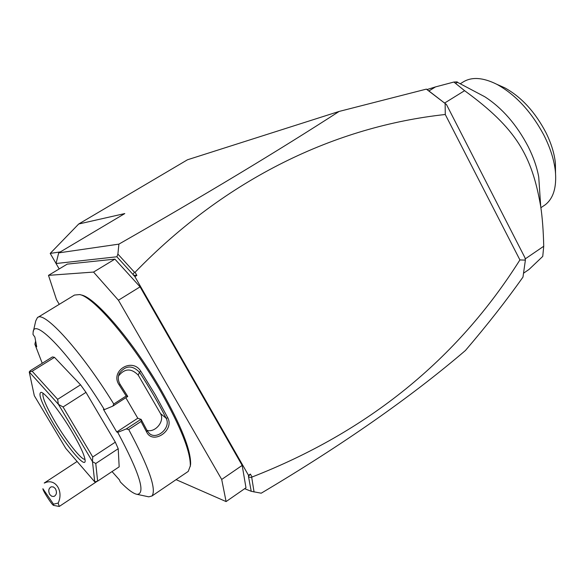 <?xml version="1.0" encoding="UTF-8"?>
<svg xmlns="http://www.w3.org/2000/svg" width="585" height="585" viewBox="0 0 585 585"><rect width="100%" height="100%" fill="white"/><g stroke="black" fill="none" stroke-linecap="round" stroke-linejoin="round"><path stroke-width="0.88" d="M56.058 263.447L50.208 253.407L78.704 224.004L187.492 159.771L339.124 111.435L426.355 89.125L446.45 104.496L426.553 89.183M248.523 475.342L250.365 474.062L248.457 476.38L248.523 475.342L134.901 276.625L132.963 274.423L116.89 256.771L56.036 263.521L58.697 252.881L118.901 244.128C204.567 195.185 277.977 150.952 339.124 111.435M58.697 252.881L124.788 213.562L78.704 224.004M116.89 256.771L117.892 254.087L118.901 244.128M59.195 268.939L56.036 263.521M250.365 474.062L252.055 477.016C367.863 431.847 457.156 359.483 519.911 259.93L525.389 260.128L522.983 277.071C506.369 300.595 487.188 325.063 465.441 350.481C410.962 397.127 342.883 444.695 261.217 493.199L251.221 491.298L244.662 488.702M251.221 491.298L248.457 476.38M242.175 465.404L245.985 487.78L226.095 501.579L221.7 479.459L242.175 465.404L140.071 286.855L114.909 259.126L67.224 264.127L48.489 275.359L56.482 299.593L59.261 304.339M132.963 274.423L134.455 272.23L135.076 272.281L136.868 275.418L133.424 275.228M136.868 275.418L134.901 276.625M519.911 259.93L445.273 114.499L445.141 103.53M135.076 272.281C226.578 177.935 335.922 126.382 445.273 114.499M252.055 477.016L251.725 477.44L248.888 477.141M254.065 492L251.725 477.44M134.455 272.23L117.892 254.087M443.291 102.061L428.856 90.916M443.825 102.47L444.315 102.763M525.389 260.128L524.935 257.685L446.45 104.496M429.105 90.843L435.532 86.902L453.887 82.039L464.592 90.682L444.6 103.062M435.532 86.902L427.028 89.542M455.539 83.282C457.741 82.441 458.128 81.98 456.688 81.9L453.887 82.039M523.568 273.188L529.081 269.4L542.748 256.405L543.728 246.256C543.37 230.746 542.361 217.496 540.716 206.49C531.904 155.61 516.262 128.276 464.592 90.682M525.169 258.936L543.728 246.256M539.794 192.845L538.741 177.079C536.971 167.303 533.469 157.175 528.226 146.696C516.687 124.656 502.201 108.006 484.782 96.752L476 92.108M540.884 207.704L545.213 204.808C553.381 198.439 556.766 187.288 555.377 171.361C554.105 159.712 550.178 147.457 543.611 134.608C530.983 111.289 515.378 94.521 496.811 84.298L504.804 87.845C521.359 96.986 535.07 111.903 545.944 132.612C551.194 143.223 554.339 153.358 555.392 163.01L555.538 173.094M460.241 83.779L462.896 82.141C471.561 76.65 482.866 77.366 496.811 84.298M60.343 251.908L50.208 253.407M176.085 479.649L226.095 501.579M114.909 259.126L93.549 272.069L48.489 275.359M140.071 286.855L118.426 300.229L93.549 272.069M221.7 479.459L118.426 300.229M190.257 466.464L190.615 464.139C190.951 450.26 181.218 425.741 161.409 390.583C133.892 342.422 95.516 297.48 81.461 295.023L79.736 294.569L74.485 295.059L37.403 317.648L35.743 320.902L33.352 331.373M112.035 471.576L119.347 479.759L120.342 481.974C127.771 489.572 133.365 493.703 137.124 494.354L148.766 496.833L151.998 495.978L188.246 471.4L190.308 465.894C190.644 451.883 180.772 427.057 160.685 391.423C132.773 342.591 93.907 297.034 79.736 294.569M35.627 341.055L34.881 344.214L36.709 346.788L34.873 337.062L33.009 334.452L33.126 332.339C33.725 316.288 70.756 354.839 104.379 409.624L112.868 406.092L113.761 404.008L126.177 395.994L119.26 385.091C109.454 371.212 131.991 356.945 140.824 371.256L155.361 394.882L167.807 417.851L166.103 418.195C158.586 403.299 149.709 387.965 139.464 372.206L138.265 375.175C131.259 368.038 124.671 368.316 118.506 375.994M113.761 404.008C81.183 351.007 43.955 310.204 37.403 317.648M112.868 406.092L127.742 396.484L126.177 395.994M104.379 409.624L103.413 409.31L116.751 431.986L137.789 418.231L141.16 419.43L141.043 421.478L128.722 429.551L126.258 428.937L117.746 432.366L116.751 431.986M127.691 396.345L120.225 384.542C118.009 380.901 117.724 377.171 119.362 373.369C125.504 365.325 132.21 364.938 139.464 372.206L140.824 371.256M125.819 397.72L137.789 418.231M119.26 385.091L120.225 384.542M167.807 417.851C174.63 430.604 152.678 445.229 146.55 431.862L141.043 421.478M151.998 495.978C156.685 489.426 148.926 467.291 128.722 429.551M146.55 431.862L147.142 430.692L141.16 419.43M141.029 419.269L126.258 428.937M137.124 494.354C145.95 493.733 139.493 473.068 117.746 432.366M34.881 344.214L42.23 363.263M85.98 392.359L115.318 442.158L92.752 456.973L63.056 406.977L85.98 392.359L80.547 384.806L57.644 399.336L58.361 404.242L29.287 371.987L32.182 371.234L54.485 357.347L52.423 356.923L30.259 370.707L29.25 371.98L34.303 395.694L65.754 448.344L94.712 481.828L92.481 461.638L95.764 463.503L118.214 448.717L115.318 442.158M118.214 448.717L119.172 466.837L97.622 481.141L95.764 463.503M54.485 357.347L80.547 384.806M92.752 456.973L92.43 461.521L58.456 404.381L63.056 406.977M97.622 481.141L94.755 481.85M57.644 399.336L32.182 371.234M71.838 431.489C80.693 446.655 85.132 456.534 85.147 461.119C84.876 468.08 66.851 446.516 53.272 423.496C41.871 403.869 37.806 393.471 41.082 392.308C45.001 392.528 60.153 411.679 71.838 431.489M85.022 459.276C81.82 460.497 66.829 441.675 55.524 422.553C46.142 406.509 41.981 396.762 43.049 393.288M146.959 430.326C155.083 432.988 164.992 421.39 160.524 413.573L138.265 375.175M160.524 413.573L166.103 418.195C171.471 427.606 156.714 440.549 149.277 433.412L147.142 430.692M53.506 504.175L58.186 503.078L59.246 506.464L53.623 505.381L53.506 504.175L42.902 488.724C42.434 490.193 52.387 505.667 53.623 505.381M58.186 503.078C64.006 490.698 54.939 477.609 44.475 483.042M55.363 488.621L53.41 486.939L51.195 486.808C48.518 488.431 48.065 491.034 49.842 494.61L51.816 496.307L54.054 496.431C56.701 494.786 57.14 492.182 55.363 488.621M456.688 81.9L484.782 96.752M538.741 177.079L540.716 206.49M555.377 171.361L555.392 163.01M118.579 375.643L119.362 373.369M190.308 465.894L190.615 464.139M59.246 506.464L97.22 481.258M44.226 483.013L77.103 461.485"/></g></svg>
